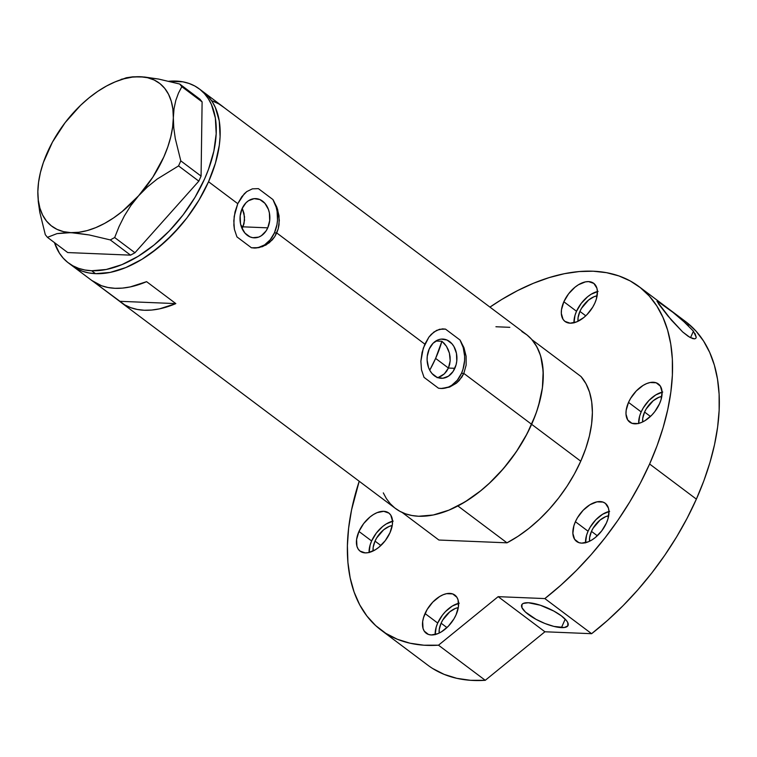 <?xml version="1.0" encoding="UTF-8"?>
<svg xmlns="http://www.w3.org/2000/svg" width="757" height="757" viewBox="0 0 757 757"><rect width="100%" height="100%" fill="white"/><g stroke="black" fill="none" stroke-linecap="round" stroke-linejoin="round"><path stroke-width="1.14" d="M242.931 226.826L242.07 228.519L242.931 226.826L267.76 227.848A19.625 14.903 -87.6 0 1 254.125 237.83A19.625 14.903 -87.6 0 1 242.108 208.591L245.997 202.781L248.504 200.719L254.134 198.656L259.897 199.574L264.903 203.33L268.385 209.358L269.378 212.935L269.691 220.571L267.76 227.848L266.029 230.999L261.364 235.72L258.62 237.121L252.81 237.698L249.971 236.865L244.965 233.109L241.483 227.091L240.48 223.504L240.177 215.868L242.108 208.591A19.625 14.903 -87.6 0 1 255.734 198.608A19.625 14.903 -87.6 0 1 267.76 227.848L242.931 226.826L244.019 223.637L244.53 216.786L242.249 208.279L243.991 213.323L244.549 220.24L242.931 226.826L240.906 225.312L242.931 226.826M454.834 368.309A19.625 14.903 -87.6 0 1 441.208 378.292A19.625 14.903 -87.6 0 1 429.191 349.053L433.08 343.243L438.331 339.779L441.217 339.117L446.98 340.035L451.976 343.792L453.954 346.564L456.462 353.396L456.774 361.032L456.074 364.789L453.102 371.46L448.447 376.182L442.807 378.245L437.044 377.327L432.048 373.57L430.071 370.788L428.557 367.542L427.118 360.171L427.251 356.329L429.191 349.053A19.625 14.903 -87.6 0 1 442.817 339.07A19.625 14.903 -87.6 0 1 454.834 368.309L448.437 368.044L454.834 368.309M446.658 371.195L448.437 368.044L444.35 373.854L446.658 371.195M441.634 375.907L444.35 373.854L438.644 377.279L441.634 375.907M437.082 377.705L438.644 377.279M253.803 248.031A29.826 22.644 92.4 0 0 274.422 232.853A29.826 22.644 92.4 0 0 272.917 199.545L277.601 209.301L279.333 220.24L278.197 228.917L276.75 232.948L274.422 232.853L276.75 232.948L424.857 344.142L428.897 337.13L433.875 332.039L439.495 329.295L445.504 329.115L460.001 340.007L463.956 347.681L466.123 356.282L466.142 365.111L463.823 373.409L461.496 373.305A29.826 22.644 92.4 0 0 460.001 340.007L463.956 347.681L466.123 356.282L466.142 365.111L463.823 373.409L531.641 424.317A108.876 62.793 -53.1 0 0 526.219 334.348L251.835 128.34A108.876 62.793 126.9 0 1 253.33 129.523L224.091 107.579A108.876 62.793 -53.1 0 0 222.605 106.396A108.876 62.793 -53.1 0 0 211.619 100.738M278.197 228.917L274.734 236.676L272.227 239.96L266.029 244.994L258.837 247.662L251.447 247.785L236.941 236.894L234.405 229.333L233.856 225.122L234.187 216.36L237.774 203.68L244.199 193.868L246.791 191.578L252.422 188.834L258.421 188.663L272.917 199.545L276.873 207.229L279.04 215.821L279.059 224.659L278.197 228.917M208.544 181.737L237.774 203.68L208.544 181.737A108.876 62.793 126.9 0 1 72.379 265.896A108.876 62.793 -53.1 0 0 95.524 273.665L110.144 272.416L125.832 267.562L141.975 259.301L150.018 253.983L165.688 241.237L180.28 226.097L186.998 217.808L198.94 200.179L208.544 181.737L215.423 163.181L219.312 145.221L220.088 136.686L219.256 120.912L215.3 107.371L212.187 101.599L208.355 96.565L203.851 92.326L208.355 96.565L212.187 101.599L215.3 107.371L219.256 120.912L220.088 136.686L219.312 145.221L215.423 163.181L208.544 181.737L198.94 200.179L186.998 217.808L173.154 233.932L157.948 247.946L141.975 259.301L125.832 267.562L110.144 272.416L95.524 273.665L91.625 270.741A108.876 62.793 126.9 0 1 68.48 262.972A108.876 62.793 126.9 0 1 54.457 242.609L59.415 253.141L63.238 258.175L67.751 262.414L72.899 265.811L78.624 268.357L84.888 270.003L91.625 270.741L95.524 273.665A108.876 62.793 -53.1 0 0 199.346 199.507A108.876 62.793 -53.1 0 0 203.122 91.767A108.876 62.793 126.9 0 1 208.544 181.737M212.935 101.192L218.839 103.917L224.091 107.579L250.283 127.242A108.876 62.793 126.9 0 1 251.835 128.34M68.48 262.972L91.862 280.535A108.876 62.793 -53.1 0 0 146.593 281.661L175.823 303.604A108.876 62.793 126.9 0 1 121.101 302.478L395.485 508.486A108.876 62.793 -53.1 0 0 531.641 424.317L463.823 373.409L461.817 377.128L456.386 383.193L449.601 387.092L442.202 388.502L438.521 388.237L424.024 377.355L421.479 369.785L420.873 361.24L422.075 352.44L424.857 344.142L276.75 232.948L274.734 236.676L269.312 242.742L262.518 246.631L255.118 248.05L251.447 247.785L236.941 236.894L234.405 229.333L233.799 220.789L235.001 211.979L237.774 203.68L241.814 196.669L246.791 191.578L252.422 188.834L258.421 188.663L272.917 199.545L276.173 207.181L277.109 211.402L277.507 220.211L276.958 224.592L274.422 232.853L270.173 239.827L264.59 244.899L258.156 247.634L254.797 248.031M91.815 280.487L101.533 285.739L108.014 287.509L115.017 288.303L122.445 288.105L130.242 286.922L146.593 281.661L175.823 303.604L159.472 308.865L151.674 310.048L144.246 310.247L137.254 309.452L130.772 307.683L124.867 304.957L93.414 281.632L119.606 301.295L175.823 303.604L119.606 301.295A108.876 62.793 126.9 0 0 121.101 302.478M383.297 492.883L386.411 498.655L390.243 503.679L394.747 507.919L399.895 511.325L405.629 513.861L411.893 515.508L418.63 516.255L433.25 514.997L448.929 510.142L465.072 501.882L481.055 490.527L488.785 483.827L503.377 468.687L516.34 451.721L527.165 433.6L535.445 415.016L538.52 405.761L542.409 387.811L543.176 371.148L540.763 356.415L538.397 349.952L535.284 344.18L531.461 339.145L526.948 334.916L521.81 331.509M509.811 327.327L495.93 326.75M71.65 265.338L76.788 268.744L82.522 271.28L88.787 272.927L95.524 273.665L88.787 272.927L82.522 271.28L76.788 268.744L71.65 265.338M449.63 364.505L448.437 368.044L450.178 360.748L449.63 364.505M450.093 356.897L450.178 360.748L449.403 353.112L450.093 356.897M448.163 349.535L449.403 353.112L446.431 346.271L448.163 349.535M444.321 343.498L446.431 346.271L441.899 341.265L444.321 343.498M441.899 341.265L435.824 341.019L441.899 341.265A95.448 55.053 126.9 0 1 435.616 358.411L448.437 368.044L435.616 358.411A95.448 55.053 126.9 0 1 429.739 370.182L435.616 358.411L441.899 341.265M442.467 328.879L445.504 329.115L460.001 340.007L463.246 347.633L464.637 356.235L464.58 360.663L463 369.302L461.496 373.305L463.823 373.409L459.31 380.421L456.386 383.193L449.601 387.092L441 388.492L438.521 388.237L424.024 377.355L421.479 369.785L420.873 361.24L423.286 348.173L428.897 337.13L431.272 334.32L436.609 330.364L442.467 328.879M440.877 388.483A29.826 22.644 92.4 0 0 461.496 373.305L457.256 380.279L451.674 385.36L448.532 387.035L441.88 388.492M168.811 81.254A108.876 62.793 126.9 0 1 176.069 81.075A108.876 62.793 126.9 0 1 199.223 88.843A108.876 62.793 126.9 0 1 195.448 196.574A108.876 62.793 126.9 0 1 91.625 270.741L106.245 269.483L121.934 264.638L138.077 256.377L154.05 245.022L169.256 231.008L183.099 214.884L195.051 197.255L204.645 178.813L208.44 169.502L213.853 151.154L216.19 133.762L215.357 117.988L211.402 104.438L208.289 98.665L204.456 93.641L199.952 89.402L194.804 85.995L189.07 83.459L182.806 81.813L168.811 81.254M38.37 183.762L37.85 191.597L38.276 201.589L39.78 212.234L45.306 234.689L47.445 237.338L67.723 252.564L130.564 255.147L134.945 252.753L198.826 181.141L201.078 176.097L202.11 101.902L199.98 99.252L179.702 84.027L158.601 79.059L140.3 76.741A89.487 51.608 126.9 0 1 173.334 117.789L174.034 108.648L175.794 100.444L178.463 93.139L181.831 86.677L202.11 101.902L201.078 176.097L180.8 160.872L175.293 138.597L173.779 127.942L173.334 117.789A89.487 51.608 126.9 0 1 138.635 195.732L147.435 186.922L157.182 179.049L178.557 165.915L198.826 181.141L134.945 252.753L114.676 237.537L119.067 226.561L124.385 215.877L130.847 205.554L138.635 195.732A89.487 51.608 126.9 0 1 70.893 232.636L89.241 234.954L110.295 239.922L130.564 255.147L67.723 252.564L47.445 237.338L56.983 233.629L70.893 232.636A89.487 51.608 126.9 0 1 37.85 191.597A89.487 51.608 126.9 0 1 38.408 183.506A89.487 51.608 126.9 0 1 72.558 113.654L72.54 113.664M37.85 191.597L38.304 200.245L39.913 208.118L42.638 215.073L46.442 220.997L51.268 225.794L57.012 229.362L63.588 231.661L70.893 232.636L78.785 232.285L87.131 230.601L95.798 227.62L104.636 223.391L113.484 217.988L122.199 211.496L138.635 195.732L152.819 177.176L163.777 157.078L167.808 146.886L170.779 136.828L172.634 127.072L173.334 117.789L172.88 109.131L171.281 101.268L168.546 94.303L164.742 88.38L159.926 83.592L154.173 80.015L147.596 77.725L140.3 76.741L132.409 77.1L124.053 78.785L115.386 81.765L106.557 85.995L97.7 91.398L88.985 97.89L80.554 105.346L65.121 122.653L52.432 142.146L43.376 162.5L40.405 172.558L38.56 182.314L37.85 191.597L38.276 201.589L39.78 212.234L45.306 234.689L47.445 237.338L56.983 233.629L66.938 232.579L75.151 232.919L89.241 234.954L110.295 239.922L114.676 237.537L119.067 226.561L124.385 215.877L130.847 205.554L138.635 195.732L147.435 186.922L157.182 179.049L178.557 165.915L180.8 160.872L175.293 138.597L173.779 127.942L173.334 117.789L174.034 108.648L175.794 100.444L178.463 93.139L181.831 86.677L179.702 84.027L158.601 79.059L144.54 77.025L132.683 76.845L126.362 77.744L114.515 82.135A89.487 51.608 126.9 0 1 140.3 76.741L132.683 76.845L121.139 79.324M114.515 82.135A89.487 51.608 126.9 0 0 72.558 113.654L72.54 113.673M114.676 237.537L134.945 252.753L130.564 255.147L110.295 239.922L114.676 237.537M180.8 160.872L201.078 176.097L198.826 181.141L178.557 165.915L180.8 160.872M179.702 84.027L199.98 99.252L202.11 101.902L181.831 86.677L179.702 84.027M457.881 505.96L506.991 542.826A108.876 62.793 -53.1 0 0 580.751 461.193L531.641 424.317A108.876 62.793 126.9 0 1 457.881 505.96L506.991 542.826L438.89 540.034L402.185 512.47L438.89 540.034L506.991 542.826L517.996 536.334L528.85 528.452L539.372 519.321L549.374 509.092L558.666 497.964L567.088 486.136L574.497 473.797L580.751 461.193A108.876 62.793 -53.1 0 0 581.026 376.541L531.925 339.666A108.876 62.793 126.9 0 1 531.641 424.317L580.751 461.193L585.748 448.532L589.391 436.041L591.614 423.958L592.39 412.48L591.69 401.816L589.533 392.164L585.956 383.685L581.026 376.541L531.925 339.666L536.845 346.82L540.422 355.288L542.58 364.95L543.28 375.604L542.504 387.082L540.28 399.176L536.637 411.657L531.641 424.317L525.386 436.931L517.977 449.261L509.556 461.098L500.263 472.226L490.262 482.446L479.749 491.577L468.886 499.469L457.881 505.96M392.523 521.242A23.864 13.758 -53.1 0 0 371.621 540.971L358.96 531.461A23.864 13.758 126.9 0 1 388.795 513.009A23.864 13.758 126.9 0 1 389.987 532.729L392.353 524.733L392.514 521.081L390.792 515.167L388.956 513.132L383.723 511.306L377.081 512.65L373.542 514.457L370.041 516.946L363.682 523.551L358.96 531.461L356.594 539.467L356.954 546.346L358.156 549.024L359.982 551.058L365.215 552.884L368.422 552.61L375.396 549.733L378.897 547.245L385.266 540.64L389.987 532.729A23.864 13.758 126.9 0 1 360.143 551.181A23.864 13.758 126.9 0 1 358.96 531.461L371.621 540.971L370.116 545.04L369.094 552.629M597.415 291.54A23.864 13.758 -53.1 0 0 576.512 311.269L563.851 301.759A23.864 13.758 126.9 0 1 593.696 283.307A23.864 13.758 126.9 0 1 594.879 303.027L596.393 298.958L597.405 291.379L596.885 288.143L593.857 283.43L588.624 281.604L585.416 281.878L578.443 284.755L574.942 287.244L568.573 293.848L563.851 301.759L561.486 309.755L561.325 313.407L563.047 319.322L564.883 321.356L570.116 323.182L576.758 321.839L583.798 317.543L587.129 314.467L592.778 307.077L594.879 303.027A23.864 13.758 126.9 0 1 565.034 321.479A23.864 13.758 126.9 0 1 563.851 301.759L576.512 311.269L575.008 315.338L573.986 322.917M662.082 392.192A23.864 13.758 -53.1 0 0 641.188 411.912L628.518 402.402A23.864 13.758 126.9 0 1 658.363 383.96A23.864 13.758 126.9 0 1 659.555 403.68L661.06 399.611L662.082 392.022L660.35 386.108L656.139 382.777L650.083 382.531L646.648 383.591L643.109 385.408L636.277 390.962L630.619 398.362L628.518 402.402L626.162 410.408L625.992 414.06L627.723 419.974L631.934 423.305L637.99 423.551L641.425 422.491L644.964 420.674L651.796 415.12L654.833 411.581L659.555 403.68A23.864 13.758 126.9 0 1 629.71 422.122A23.864 13.758 126.9 0 1 628.518 402.402L641.188 411.912L639.674 415.981L638.662 423.57M608.959 511.505A23.864 13.758 -53.1 0 0 588.066 531.225L575.396 521.715A23.864 13.758 126.9 0 1 605.24 503.273A23.864 13.758 126.9 0 1 606.433 522.992L607.937 518.923L608.959 511.335L608.429 508.108L605.401 503.396L603.017 502.09L596.961 501.844L589.987 504.72L583.155 510.275L577.496 517.674L575.396 521.715L573.891 525.784L572.869 533.373L574.601 539.287L578.812 542.618L581.66 543.138L588.303 541.804L591.842 539.996L595.343 537.508L601.711 530.903L606.433 522.992A23.864 13.758 126.9 0 1 576.588 541.435A23.864 13.758 126.9 0 1 575.396 521.715L588.066 531.225L586.552 535.294L585.539 542.883M458.6 603.329A23.864 13.758 -53.1 0 0 437.697 623.049L425.037 613.539A23.864 13.758 126.9 0 1 454.881 595.097A23.864 13.758 126.9 0 1 456.064 614.816L458.43 606.811L458.07 599.932L456.868 597.254L452.658 593.914L446.602 593.668L443.167 594.728L439.628 596.544L432.786 602.099L427.137 609.499L423.523 617.608L422.671 621.544L423.031 628.424L424.232 631.111L428.443 634.442L431.301 634.962L437.943 633.628L441.473 631.811L448.314 626.257L453.963 618.857L456.064 614.816A23.864 13.758 126.9 0 1 426.219 633.259A23.864 13.758 126.9 0 1 425.037 613.539L437.697 623.049L436.193 627.118L435.171 634.707M681.366 319.151L693.44 331.159L690.526 337.688L693.44 331.159L696.232 337.281L695.759 338.379L694.538 338.852L692.551 338.54L688.189 336.307L682.663 331.954L668.081 316.161L658.656 304.03L657.152 300.974L673.172 312.518L688.444 325.567M656.991 301.324L671.383 320.107L682.663 331.954L689.816 337.31L694.538 338.852L695.759 338.379L696.232 337.281L695.759 338.379M561.448 627.61A25.35 7.646 24 0 1 534.546 618.507A25.35 7.646 24 0 1 521.724 604.862A25.35 7.646 24 0 1 528.32 602.742L523.267 603.424L521.952 604.455L521.97 607.701L525.481 612.082L535.994 619.311L544.936 623.494L553.878 626.408L564.343 627.506L567.816 625.888L567.797 622.651L566.454 620.56L561.372 615.848L553.774 611.041L540.271 605.212L528.32 602.742A25.35 7.646 24 0 1 555.222 611.845A25.35 7.646 24 0 1 568.043 625.49A25.35 7.646 24 0 1 561.448 627.61L565.214 619.16L561.448 627.61M687.119 322.766L696.014 331.121L703.565 341.038L709.706 352.431L714.371 365.177L717.513 379.153L719.112 394.236L719.15 410.266L717.617 427.109L714.542 444.577L709.943 462.527L703.868 480.771L696.374 499.128L649.61 464.013L657.095 445.655L663.17 427.412L667.769 409.471L670.853 391.994L672.377 375.16L672.348 359.121L670.749 344.038L667.598 330.061L662.933 317.315L656.792 305.923L649.241 296.006L640.346 287.651L630.202 280.932L618.895 275.927L606.537 272.681L593.251 271.214L579.162 271.555L564.4 273.693L549.128 277.611L533.467 283.26L517.58 290.603L501.626 299.554L489.949 307.115A214.77 123.864 126.9 0 1 638.908 286.534A214.77 123.864 126.9 0 1 649.61 464.013L640.394 483.051L629.815 501.834L617.996 520.163L605.042 537.839L591.103 554.692L576.323 570.541L560.842 585.218L544.841 598.579L591.614 633.694A214.77 123.864 -53.1 0 0 696.374 499.128L649.61 464.013A214.77 123.864 126.9 0 1 544.841 598.579L498.153 596.658L438.492 645.191A214.77 123.864 126.9 0 1 381.008 630.032A214.77 123.864 126.9 0 1 359.206 481.253L351.56 509.906L348.617 528.187L347.397 545.721L347.908 562.328L350.15 577.818L354.096 592.04L359.707 604.834L366.927 616.056L375.671 625.604L385.843 633.363L397.34 639.258L410.039 643.213L423.806 645.201L438.492 645.191L498.153 596.658L544.841 598.579L591.614 633.694L544.926 631.773L485.265 680.306L438.492 645.191L485.265 680.306L470.58 680.316L456.812 678.329L444.113 674.364L432.616 668.478M381.008 630.032L427.781 665.148A214.77 123.864 -53.1 0 0 485.265 680.306L544.926 631.773L498.153 596.658L544.926 631.773L591.614 633.694L607.616 620.333L623.096 605.657L637.877 589.807L651.815 572.954L664.76 555.269L676.588 536.95L687.157 518.167L696.374 499.128A214.77 123.864 -53.1 0 0 685.681 321.649L638.908 286.534M665.412 306.585L673.172 312.518M441.094 623.191A18.641 10.749 126.9 0 1 458.307 607.597L455.26 608.496L449.762 611.855L442.741 620.03L441.094 623.191L446.961 627.591L441.094 623.191A18.641 10.749 126.9 0 0 439.183 633.07L439.249 629.446L441.094 623.191M591.454 531.367A18.641 10.749 126.9 0 1 608.675 515.772L605.619 516.671L600.121 520.031L593.1 528.206L591.454 531.367L597.32 535.767L591.454 531.367A18.641 10.749 126.9 0 0 589.552 541.246L589.618 537.621L591.454 531.367M644.576 412.054A18.641 10.749 126.9 0 1 661.798 396.46L658.741 397.359L653.244 400.718L646.223 408.894L644.576 412.054L650.443 416.454L644.576 412.054A18.641 10.749 126.9 0 0 642.674 421.933L642.74 418.309L644.576 412.054M579.909 311.401A18.641 10.749 126.9 0 1 597.122 295.807L594.075 296.706L588.577 300.065L581.556 308.25L579.909 311.401L585.776 315.811L579.909 311.401A18.641 10.749 126.9 0 0 577.998 321.28L578.064 317.656L579.909 311.401M375.018 541.113A18.641 10.749 126.9 0 1 392.23 525.519L389.183 526.418L383.676 529.768L376.664 537.953L375.018 541.113L380.875 545.513L375.018 541.113A18.641 10.749 126.9 0 0 373.106 550.982L373.173 547.358L375.018 541.113M695.058 333.6L696.232 337.281M459.262 603.178L452.289 606.054L445.457 611.609L442.419 615.148L437.697 623.049A23.864 13.758 -53.1 0 0 435.171 634.536M609.631 511.353L602.657 514.23L595.816 519.785L590.167 527.184L588.066 531.225A23.864 13.758 -53.1 0 0 585.53 542.722M662.754 392.041L655.78 394.917L648.938 400.472L643.289 407.872L641.188 411.912A23.864 13.758 -53.1 0 0 638.653 423.4M598.087 291.388L591.103 294.265L587.602 296.753L581.244 303.358L576.512 311.269A23.864 13.758 -53.1 0 0 573.986 322.756M393.186 521.1L386.212 523.967L382.711 526.456L376.343 533.06L371.621 540.971A23.864 13.758 -53.1 0 0 369.085 552.459M199.223 88.843L222.605 106.396M38.408 183.506L38.342 183.979"/></g></svg>
